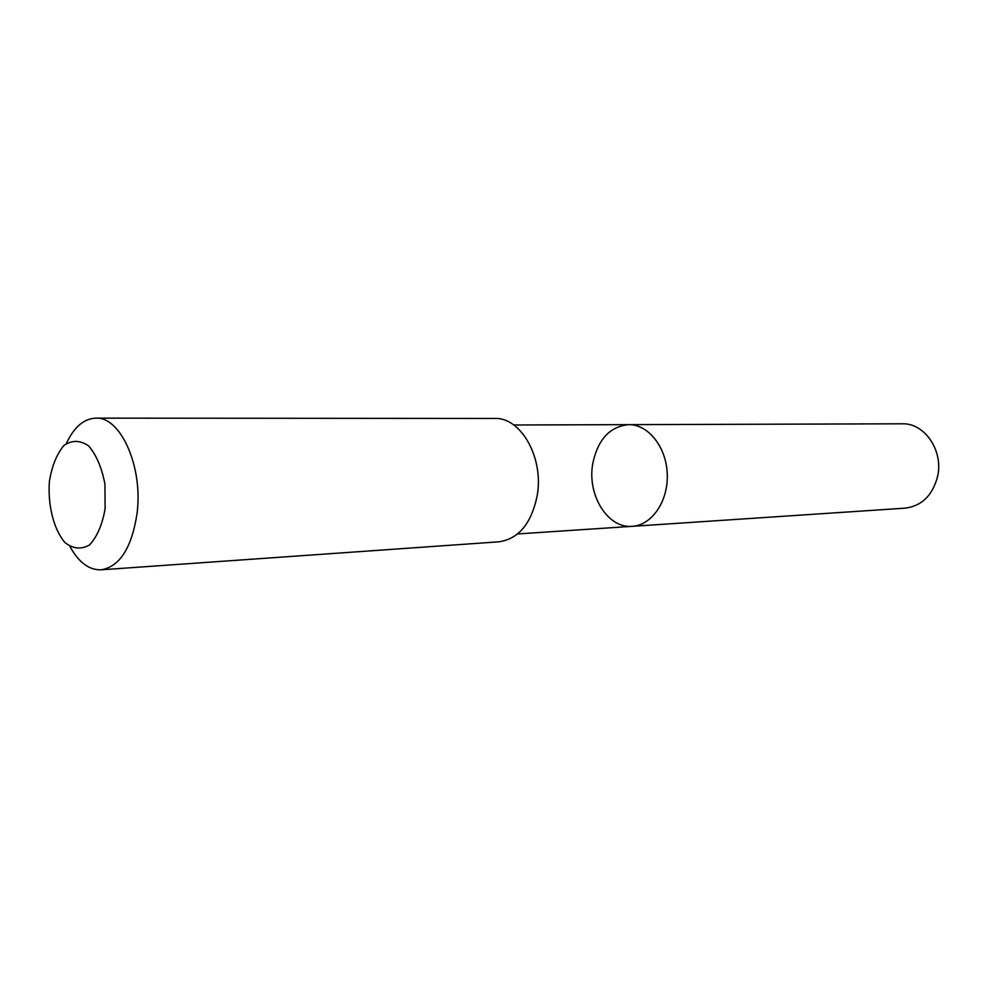 <?xml version="1.0" encoding="UTF-8"?>
<svg xmlns="http://www.w3.org/2000/svg" width="988" height="988" viewBox="0 0 988 988"><rect width="100%" height="100%" fill="white"/><g stroke="black" fill="none" stroke-linecap="round" stroke-linejoin="round"><path stroke-width="1.48" d="M592.812 463.323C597.95 439.364 609.929 426.47 628.714 424.642C648.301 424.309 666.455 447.156 667.27 474.203C668.333 501.237 651.808 525.283 632.258 526.32C607.669 528.815 586.798 494.593 592.812 463.323M905.193 508.153C921.829 505.992 932.635 495.396 937.612 476.377C943.602 450.639 924.521 422.839 902.254 423.803L628.714 424.642C648.301 424.309 666.455 447.156 667.27 474.203C668.333 501.237 651.808 525.283 632.258 526.32L905.193 508.153M70 546.611C78.694 562.394 89.056 570.125 101.06 569.817L498.977 541.807C518.626 538.929 531.359 523.578 537.163 495.778C544.104 457.987 520.972 417.084 494.679 418.443L95.787 418.146C83.782 418.677 73.989 427.112 66.418 443.451M101.06 569.817C119.709 566.692 131.688 547.994 137.011 513.723C143.309 467.04 120.684 416.393 95.787 418.146M105.123 508.758L104.913 484.021C101.801 467.744 96.392 455.048 88.698 445.934C80.287 440.142 72.05 439.969 63.985 445.415C56.822 453.961 51.956 465.928 49.4 481.292C47.659 505.337 53.685 529.321 64.924 542.548C73.075 548.92 81.3 549.699 89.599 544.907C97.12 536.719 102.295 524.665 105.123 508.758M517.601 533.952L632.258 526.32M513.809 424.988L628.714 424.642"/></g></svg>
